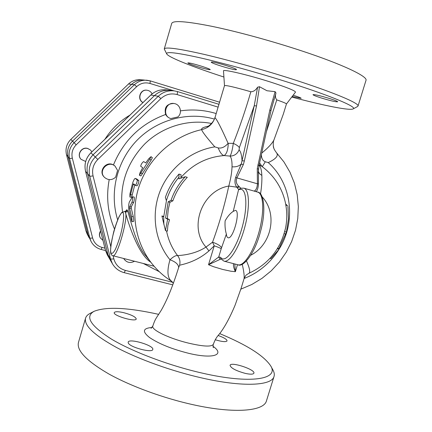 <?xml version="1.0" encoding="UTF-8"?>
<svg xmlns="http://www.w3.org/2000/svg" width="432" height="432" viewBox="0 0 432 432"><rect width="100%" height="100%" fill="white"/><g stroke="black" fill="none" stroke-linecap="round" stroke-linejoin="round"><path stroke-width="0.65" d="M143.014 102.535C136.917 99.322 140.427 88.96 147.182 90.261C149.407 90.644 151.054 91.849 152.113 93.879M142.97 102.584C136.701 99.506 140.125 88.911 146.966 90.229L147.182 90.261M102.967 240.413L100.408 238.032C99.182 235.759 99.268 233.496 100.656 231.244M100.408 238.032L100.262 237.789C99.025 235.478 99.128 233.188 100.575 230.92M85.671 161.498L81.043 159.311C76.567 154.786 81.794 146.534 87.842 148.57L90.455 150.007L91.881 151.832M81.043 159.311L80.924 159.181C76.459 154.661 81.675 146.421 87.718 148.451L90.455 150.007M177.849 116.953L170.856 118.552C161.849 116.375 165.397 101.417 174.425 103.588C180.398 104.501 182.59 113.119 177.849 116.953M170.824 118.541L170.813 118.541C168.62 117.979 166.903 116.624 165.65 114.475C164.014 107.433 166.747 103.766 173.831 103.475L174.425 103.588M134.509 261.247C130.426 263.385 126.986 262.721 124.184 259.259L123.757 258.509M124.184 259.259L123.682 258.487M104.468 177.341L104.117 176.974C97.983 171.196 106.267 160.526 113.438 164.959L115.047 166.12L117.585 170.44L115.614 177.212C111.904 180.392 108.189 180.436 104.468 177.341C97.713 170.91 108.194 159.808 115.047 166.12M87.156 234.031L85.909 230.796L66.469 154.602C65.2 148.792 66.647 143.737 70.81 139.439L128.498 83.997C131.836 80.908 135.756 79.493 140.26 79.742L143.618 79.99C139.012 79.731 135 81.189 131.582 84.348L72.517 141.134C68.251 145.535 66.766 150.714 68.062 156.665L87.939 234.63L89.219 237.951L87.156 234.031M104.917 248.168L102.098 247.444C97.205 246.013 94.052 242.87 92.632 238.021L89.84 238.216L91.141 241.596L87.955 234.652L68.072 156.676C66.776 150.725 68.261 145.546 72.527 141.145L131.598 84.353C135.016 81.189 139.034 79.736 143.64 79.99L143.618 79.99M105.446 250.241L107.303 254.864L109.814 259.216L107.935 254.572L87.588 173.729C86.038 166.498 87.858 160.196 93.047 154.829L154.456 95.612C158.906 91.508 164.09 89.759 170.019 90.358L166.088 89.872C160.288 89.289 155.218 90.995 150.871 95.002L150.817 95.056M107.951 254.605L110.554 259.087L112.477 263.839L109.831 259.249L107.951 254.605L87.604 173.745C86.054 166.514 87.874 160.213 93.064 154.84L154.483 95.612C158.927 91.514 164.117 89.764 170.046 90.364L174.204 90.877C168.134 90.261 162.821 92.054 158.269 96.26L95.353 156.951C90.034 162.459 88.166 168.912 89.753 176.321L110.554 259.087L113.859 258.919L113.071 255.787M286.465 205.384L286.443 204.525L286.562 205.411M269.973 258.401L270.88 258.638L279.121 249.188L278.937 248.627L286.432 232.065L288.49 218.927L287.912 206.501M286.443 204.525L285.752 204.331M287.766 205.751L285.827 205.2C287.118 212.474 287.086 219.78 285.73 227.129C281.065 248.589 268.79 263.979 248.924 273.299C250.495 272.398 249.701 268.31 246.532 261.031M279.121 249.188L277.355 248.713M278.937 248.627L277.625 248.276M285.482 233.987L284.153 233.62M284.72 231.622L285.73 227.129M286.432 232.065L284.726 231.595M259.2 164.716L261.965 166.46M260.55 193.979C261.625 186.899 262.057 180.716 261.851 175.441C261.592 170.386 260.701 166.865 259.168 164.873M163.701 216.923L161.914 215.962L165.461 230.618L167.632 219.164L165.537 218.074L168.183 201.809L171.045 200.335C174.101 191.473 178.837 183.605 185.242 176.737L178.897 178.848L178.983 174.091C172.881 180.954 168.345 188.714 165.375 197.386L166.423 200.804L163.701 216.923L163.879 224.516M178.983 174.091L181.024 174.668L180.911 178.038M161.914 215.962L163.787 216.464M165.461 230.618L167.389 231.131L167.891 225.461L169.522 219.672L167.632 219.164M185.242 176.737L187.294 177.32C180.76 184.108 175.954 191.948 172.87 200.837L169.938 202.289L168.302 209.196L167.351 218.56L169.522 219.672M165.537 218.074L167.351 218.56M168.183 201.809L169.938 202.289M171.045 200.335L172.87 200.837M208.208 126.236C203.299 127.246 201.118 128.38 201.652 129.638C208.256 128.083 212.69 124.103 214.963 117.688L224.489 85.655C225.779 85.072 234.571 87.102 250.852 91.751C245.587 109.863 239.738 127.067 233.302 143.365L228.107 143.327C224.915 147.026 221.611 148.554 218.198 147.917C220.093 152.647 222.086 155.196 224.176 155.563L230.035 156.098C231.493 157.934 232.157 161.498 232.027 166.795C231.86 172.282 230.78 178.702 228.787 186.052C224.581 205.4 219.164 224.116 212.539 242.212C217.28 243.832 220.293 245.662 221.573 247.703L226.363 234.068C225.196 230.218 224.78 225.817 225.121 220.855C227.594 216.437 230.294 213.284 233.221 211.388L235.483 210.362C240.818 210.994 233.01 239.83 228.064 237.73C227.129 237.443 226.562 236.223 226.363 234.068M218.198 147.917L214.807 146.864C190.879 150.622 169.209 168.086 160.024 191.306C150.908 214.472 154.985 241.499 169.987 259.762C166.736 271.08 167.384 278.327 171.914 281.491L171.941 281.507M233.501 263.639C233.199 265.599 233.82 268.288 235.37 271.696L230.899 271.22L222.647 269.444L213.813 266.792L208.526 264.735L214.234 245.824L212.539 242.212L205.972 247.082C193.369 255.28 179.08 255.344 177.622 255.647C175.943 255.231 173.394 256.603 169.987 259.762C175.694 261.873 178.583 264.487 178.648 267.602L179.599 265.264C181.483 264.578 195.691 262.505 208.942 250.927L214.234 245.824C217.787 247.001 220.115 247.99 221.206 248.789L221.573 247.703M131.965 202.235C132.635 199.978 132.813 198.169 132.494 196.798L129.33 202.003C128.504 204.665 128.417 207.916 129.06 211.761L131.922 221.708C132.133 220.768 132.014 219.089 131.566 216.664L129.595 208.251L129.638 206.717L131.965 202.235L133.661 202.387L131.317 206.739L131.274 208.24L133.267 216.524C133.715 218.894 133.828 220.541 133.607 221.459L131.922 221.708M132.494 196.798L134.174 197.057C134.498 198.407 134.33 200.183 133.661 202.387M148.846 158.587L151.06 156.665L149.753 159.133L139.385 175.225L140.168 172.368L142.727 167.675L140.675 166.255C141.075 164.306 142.052 162.751 143.624 161.579L145.719 162.929L148.846 158.587M151.06 156.665L152.366 157.75L151.097 160.175L140.929 175.927L139.385 175.225M135.394 185.333L135.432 185.355C136.561 183.87 137.182 182.104 137.284 180.052L135.254 178.421C134.584 178.481 133.715 179.998 132.651 182.974L129.913 193.941L129.908 197.041L133.186 184.48L133.558 183.762L135.394 185.333M136.755 179.005L138.872 180.657C138.785 182.671 138.175 184.405 137.052 185.852L135.47 185.355M134.822 184.842L131.571 197.251L129.908 197.041M214.807 146.864C206.453 137.252 202.068 131.512 201.652 129.638C174.258 135.637 150.152 156.643 140.054 183.584C130.027 210.562 134.671 241.477 151.454 263.029L146.21 256.306C135.848 245.56 129.751 216.329 127.429 210.389C127.283 211.626 126.581 212.188 125.323 212.063C127.397 220.126 137.608 254.216 150.817 262.208M125.809 211.356L125.923 211.021L124.767 211.426C126.025 211.556 126.711 210.983 126.819 209.714L125.739 211.205M127.429 210.389L126.819 209.714M124.767 211.426L125.323 212.063C128.709 217.129 116.986 258.206 112.871 255.733C110.83 254.648 108.578 254.675 113.681 231.908C115.609 225.342 117.434 220.201 119.167 216.497L121.689 212.539L124.767 211.426M122.553 211.799C119.021 185.981 126.365 163.42 144.585 144.115C162.319 126.652 188.131 118.843 211.54 123.471M237.503 264.686L235.37 271.696L234.781 263.974M256.252 191.7C257.553 189.977 258.277 187.353 258.428 183.832L257.423 183.794C257.229 187.299 256.327 189.621 254.718 190.771L254.459 191.182M258.428 183.832L258.46 169.058L257.272 168.61L257.423 183.794L236.887 177.898L243.34 164.549L244.35 160.958L256.527 105.894L254.227 105.754L242.039 160.736L244.35 160.958M257.861 164.911L259.016 165.569L270.956 110.754L269.838 110.014L257.272 168.61M270.832 110.894L275.983 92.999C275.076 95.855 275.346 98.15 276.788 99.884L266.382 131.738M250.852 91.751C253.508 91.719 255.749 90.196 257.58 87.194L259.497 86.729L266.976 90.747L275.103 91.66L275.983 92.999M273.92 99.311L273.823 99.63M240.84 188.201L238.626 189.518L239.517 189.551C246.542 187.002 248.162 206.021 242.06 227.702C236.072 249.426 225.104 263.968 220.639 257.337L218.727 256.981L208.526 264.735L220.93 258.989M240.856 188.201L238.718 186.219C236.288 183.919 235.678 181.148 236.887 177.898L235.672 177.304C234.452 181.251 234.824 184.54 236.79 187.169L238.626 189.518L233.221 211.388M257.58 87.194L254.227 105.754L239.339 147.647C238.577 146.281 236.563 144.855 233.302 143.365C232.373 149.974 231.282 154.219 230.035 156.098C234.376 155.963 237.4 153.868 239.112 149.818L239.339 147.647M239.112 149.818C240.791 151.74 241.769 155.38 242.039 160.736L241.207 164.095L235.672 177.304M220.639 257.337L220.871 258.914L224.041 261.166C229.592 262.856 239.344 247.396 244.69 227.502C250.112 207.63 249.469 189.47 243.826 188.168L257.693 192.11C263.612 193.493 264.535 211.658 259.146 231.449C253.832 251.257 243.848 266.582 238.016 264.816C243.221 267.748 255.037 253.168 260.447 231.725C266.544 210.438 263.606 192.164 257.693 192.11M221.206 248.789L218.727 256.981L219.985 259.162M242.266 264.303C243.875 271.442 244.474 276.242 244.058 278.699L241.218 287.982L235.116 305.111C229.997 317.38 224.867 326.878 219.715 333.607C217.091 336.701 215.795 337.954 213.284 344.374C211.572 346.891 203.828 346.594 190.053 343.472C170.602 339.104 150.665 329.848 152.836 325.976L152.842 325.966C155.504 318.022 156.287 318.325 161.233 310.284C166.244 301.622 171.207 289.969 176.126 275.324L178.648 267.602M279.126 249.113C296.39 221.762 291.94 183.492 268.245 162.583L265.313 161.773C262.845 160.866 261.533 158.506 261.382 154.705M268.245 162.583C276.032 158.938 278.77 155.644 276.469 152.701L276.431 152.663M240.851 289.148L251.818 284.494L262.03 278.327L271.291 270.783L279.412 262.019L286.243 252.207L291.649 241.542L295.515 230.24L297.767 218.522L298.345 206.615L297.221 194.762L294.413 183.2L289.964 172.184L283.943 161.941L276.469 152.701C274.406 149.98 273.364 147.841 273.348 146.275C273.11 143.446 273.316 141.323 273.958 139.898L273.958 139.898C272.284 143.365 268.207 147.771 261.727 153.117M214.909 117.536L214.915 117.526C213.872 122.407 208.03 126.738 207.398 126.652M228.107 143.327C221.27 127.958 216.891 119.41 214.963 117.688M224.489 85.655L223.501 70.934C222.286 68.812 247.828 74.774 270.621 82.085C287.069 87.426 295.358 90.779 295.493 92.146L295.483 92.167M228.231 143.327C228.08 149.758 226.73 153.841 224.176 155.563C207.198 156.94 192.818 164.214 181.04 177.385M295.493 92.146L286.448 103.988C286.427 103.491 283.203 102.119 276.788 99.884M262.057 166.525L259.589 162.934M238.718 186.219L236.79 187.169L228.787 186.052C202.036 190.512 188.411 227.259 205.972 247.082L208.942 250.927M164.257 48.967L171.731 23.398C172.951 20.282 186.305 21.254 211.804 26.314C236.887 31.487 271.642 40.954 301.52 50.83C342.306 64.265 367.826 76.437 366.012 80.309L358.031 106.018C359.478 103.307 333.644 92.356 292.864 79.294C262.98 69.692 228.382 60.016 203.537 54.248C178.303 48.535 165.208 46.775 164.257 48.967L166.741 53.968C165.537 51.273 177.147 52.672 201.56 58.153C225.666 63.715 260.453 73.418 290.455 83.02C332.354 96.379 357.523 107.168 353.155 108.896C349.828 110.846 323.595 105.532 291.746 97.06M357.534 106.542L358.031 106.018M223.911 77.031C192.98 66.976 168.68 57.424 166.741 53.968M211.637 62.003C214.466 61.663 237.487 68.747 236.461 69.644L235.991 69.768C232.708 69.946 210.406 63.067 211.259 62.127L211.637 62.003M196.511 66.328C191.052 64.573 188.163 63.439 187.844 62.915C189.043 62.689 193.644 63.801 201.652 66.247C207.112 68.008 209.979 69.142 210.249 69.638C209.002 69.854 204.422 68.747 196.511 66.328M293.155 95.213C298.258 96.827 300.931 97.859 301.169 98.312L292.205 96.46M329.962 98.642C334.946 100.256 337.516 101.304 337.684 101.785C335.875 102.028 330.242 100.71 320.787 97.832C315.792 96.217 313.189 95.159 312.989 94.662C314.717 94.403 320.377 95.726 329.962 98.642M219.71 333.612C246.991 344.963 264.011 355.757 270.772 365.996C279.196 379.355 250.463 384.242 202.235 373.113C169.274 365.639 132.862 351.88 111.575 339.185C90.493 325.847 84.672 316.553 94.111 311.305C106.223 306.499 127.759 307.514 158.711 314.356M123.703 312.676C131.517 314.798 135.697 316.904 136.237 318.989C135.848 322.358 112.693 315.614 114.264 312.584C115.063 311.423 118.211 311.45 123.703 312.676M128.261 342.959L128.169 342.155C128.914 337.964 154.548 345.611 152.761 349.493C152.361 353.29 129.654 347.247 128.261 342.959M218.165 335.507C222.507 337.03 225.358 338.515 226.724 339.952L227.065 340.918C225.904 342.16 221.956 341.766 215.217 339.736M245.349 373.41C235.926 370.791 230.828 368.096 230.067 365.326C230.774 361.395 255.62 369.608 253.892 373.216C253.217 374.42 250.366 374.485 245.349 373.41M93.809 311.461L90.11 313.405C87.691 314.636 86.179 316.202 85.579 318.114C83.77 325.366 94.154 335.194 116.743 347.609C139.131 359.419 172.093 371.239 201.992 377.995C242.746 387.304 271.728 385.765 274.007 376.547C274.628 374.62 274.288 372.454 272.986 370.051L272.921 369.932M85.547 318.222L78.478 342.409C76.426 350.487 86.573 361.022 108.929 374.02C131.101 386.359 163.917 398.369 193.817 404.87C234.565 413.851 263.817 411.221 266.431 400.955L266.512 400.68M262.283 166.693L265.313 161.773M179.599 265.264C180.468 261.733 179.809 258.525 177.622 255.647C172.066 248.384 168.367 240.133 166.525 230.899M110.781 246.65L93.058 175.916C91.714 169.625 93.301 164.133 97.821 159.457L160.882 98.593C165.661 94.3 171.104 92.966 177.212 94.603L218.155 107.136M172.724 282.323L125.415 270.427C119.437 268.704 115.582 264.87 113.859 258.919M216.173 113.562C204.601 110.014 192.699 109.112 180.473 110.862M143.284 263.482L159.3 271.69M109.204 179.626C106.018 196.852 107.784 213.316 114.496 229.003M165.65 114.475C141.026 123.53 123.628 140.362 113.438 164.959M117.666 219.845C109.215 192.974 116.726 161.363 136.809 140.503C156.924 119.664 187.774 111.364 214.337 119.065M87.939 234.63L85.909 230.796M72.517 141.134L70.81 139.439M68.062 156.665L66.469 154.602M131.582 84.348L128.498 83.997M92.632 238.021L72.344 158.204C71.237 153.079 72.511 148.624 76.183 144.839L136.658 86.659C140.54 83.182 144.979 82.112 149.974 83.457L174.128 90.866M129.978 115.101C119.702 121.106 111.343 129.163 104.911 139.271M102.098 247.444L101.142 249.448L105.527 250.565M150.309 80.892L219.64 102.222L150.293 80.887L149.974 83.457M143.64 79.99L150.293 80.887L146.761 80.222C142.058 79.963 137.959 81.448 134.465 84.677L136.658 86.659M72.344 158.204L69.557 158.593L89.84 238.216L87.955 234.652M131.598 84.353L134.465 84.677L74.11 142.722L76.183 144.839M72.527 141.145L74.11 142.722C69.752 147.22 68.234 152.507 69.557 158.593L68.072 156.676M85.541 171.245L85.552 171.293C84.035 164.23 85.811 158.074 90.882 152.831L150.871 95.002L154.456 95.612M107.935 254.572L105.467 250.322L85.552 171.293L87.588 173.729M93.047 154.829L90.882 152.831M93.058 175.916L89.753 176.321L87.604 173.745M124.162 272.608L125.415 270.427M97.821 159.457L93.064 154.84M160.882 98.593L158.269 96.26L154.483 95.612M177.212 94.603L177.482 91.579L174.204 90.877L177.503 91.584L219.008 104.323L177.52 91.589M250.862 255.204C271.647 244.496 277.846 213.851 262.37 197.105M166.401 200.615C169.052 191.862 173.308 183.967 179.156 176.936M133.267 216.524L131.566 216.664M131.274 208.24L129.595 208.251M131.317 206.739L129.638 206.717M151.097 160.175L149.753 159.133M142.549 173.756L141.026 173M138.872 180.657L137.284 180.052M136.868 179.048L135.308 178.448M132.343 194.951L130.691 194.686M134.789 184.955L133.186 184.48M123.282 213.181C124.173 216.108 123.223 224.219 120.82 233.788C119.027 240.116 117.142 245.435 115.166 249.734C113.335 252.92 111.974 254.038 111.078 253.093C108.194 246.915 119.545 208.618 123.05 212.803L123.282 213.181M255.544 191.5L254.718 190.771M275.103 91.66L269.838 110.014M256.527 105.894L259.497 86.729M243.34 164.549L241.207 164.095C238.885 166.234 235.829 167.135 232.027 166.795M237.276 187.952L239.317 186.899M239.517 189.551L240.71 188.244L243.826 188.168M258.277 171.261L259.443 173.61L261.851 175.441M152.042 327.483C142.83 328.18 142.009 331.533 149.564 337.543C159.057 343.915 172.255 349.213 189.157 353.435C213.37 359.219 225.234 354.861 213.041 346.307M244.118 278.51C258.514 272.743 269.962 263.293 278.473 250.16M91.141 241.596C93.355 245.608 96.692 248.227 101.142 249.448M166.088 89.872C160.261 89.289 155.174 90.995 150.827 95.008L90.86 152.815C85.801 158.047 84.024 164.198 85.541 171.272L105.451 250.285L107.303 254.864M172.789 284.855L124.254 272.684C119.119 271.318 115.193 268.369 112.477 263.839M273.262 145.66L273.742 147.949M287.917 206.501L288.49 218.927M285.914 205.227C282.944 189.173 274.936 176.234 261.895 166.412M137.052 185.852L135.432 185.355M136.814 179.015L135.254 178.421M154.089 266.236L112.871 255.733M258.212 172.924L259.016 165.559M224.041 261.166L238.016 264.816M173.324 283.408L171.92 281.491M151.454 263.029C157.216 270.383 164.03 276.534 171.887 281.475M286.448 103.988L283.322 114.113L273.964 139.898M353.155 108.896L357.615 106.499M152.82 326.02L151.081 328.352M213.397 347.641L213.408 347.657C213.025 347.306 212.981 346.21 213.284 344.374M270.772 365.996L272.986 370.051M266.431 400.955L274.007 376.547M248.924 273.299C245.824 275.362 246.283 274.217 244.058 278.705"/></g></svg>
